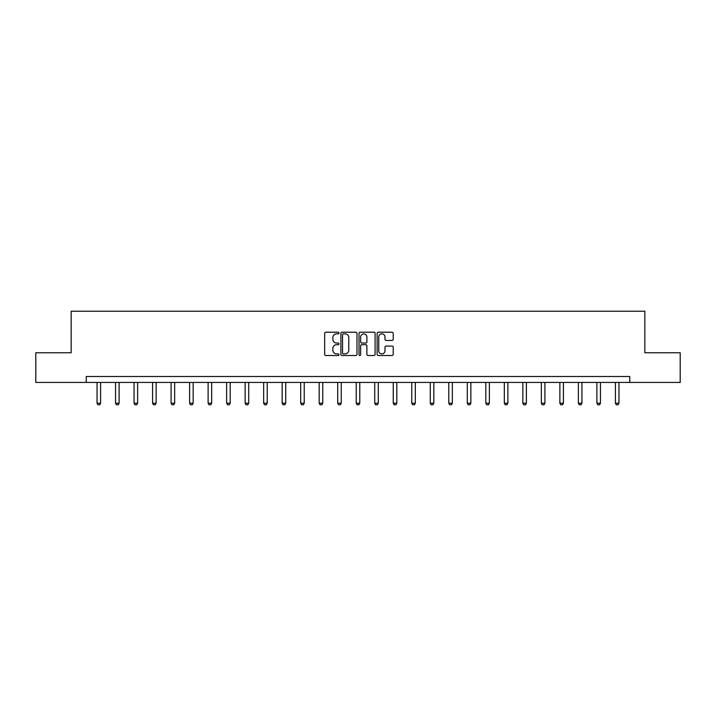 <?xml version="1.0" encoding="UTF-8"?>
<svg xmlns="http://www.w3.org/2000/svg" width="716" height="716" viewBox="0 0 716 716"><rect width="100%" height="100%" fill="white"/><g stroke="black" fill="none" stroke-linecap="round" stroke-linejoin="round"><path stroke-width="1.07" d="M339.017 333.03A0.814 0.814 0 0 0 338.194 332.215L325.825 332.215A1.163 1.163 0 0 0 324.652 333.379L324.652 354.348A1.163 1.163 0 0 0 325.825 355.512L338.194 355.512A0.814 0.814 0 0 0 339.017 354.697A0.814 0.814 0 0 0 338.194 353.883L336.592 353.883A3.723 3.723 0 0 1 332.868 350.16L332.868 348.406A3.723 3.723 0 0 1 336.592 344.682L338.194 344.682A0.814 0.814 0 0 0 339.017 343.868A0.814 0.814 0 0 0 338.194 343.054L336.592 343.054A3.723 3.723 0 0 1 332.868 339.321L332.868 337.576A3.723 3.723 0 0 1 336.592 333.844L338.194 333.844A0.814 0.814 0 0 0 339.017 333.03M392.046 340.431A1.163 1.163 0 0 0 393.209 339.268L393.209 333.379A1.163 1.163 0 0 0 392.046 332.215L378.299 332.215A1.163 1.163 0 0 0 377.135 333.379L377.135 354.348A1.163 1.163 0 0 0 378.299 355.512L392.046 355.512A1.163 1.163 0 0 0 393.209 354.348L393.209 347.242A1.163 1.163 0 0 0 392.046 346.079L386.157 346.079A1.163 1.163 0 0 0 384.993 347.242L384.993 350.768A3.115 3.115 0 0 1 381.879 353.883A3.115 3.115 0 0 1 378.764 350.768L378.764 336.968A3.115 3.115 0 0 1 381.879 333.844A3.115 3.115 0 0 1 384.993 336.968L384.993 339.268A1.163 1.163 0 0 0 386.157 340.431L392.046 340.431M86.233 382.434L35.8 382.434L35.8 352.764L71.161 352.764L71.161 311.227L644.839 311.227L644.839 352.764L680.2 352.764L680.2 382.434L629.767 382.434L629.767 376.5L86.233 376.5L86.233 382.434L629.767 382.434M356.98 333.379A1.163 1.163 0 0 0 355.816 332.215L342.069 332.215A1.163 1.163 0 0 0 340.905 333.379L340.905 354.348A1.163 1.163 0 0 0 342.069 355.512L355.816 355.512A1.163 1.163 0 0 0 356.98 354.348L356.98 333.379M360.184 332.215L373.931 332.215A1.163 1.163 0 0 1 375.095 333.379L375.095 354.348A1.163 1.163 0 0 1 373.931 355.512L368.051 355.512A1.163 1.163 0 0 1 366.878 354.348L366.878 345.846A1.163 1.163 0 0 0 365.715 344.682L361.813 344.682A1.163 1.163 0 0 0 360.649 345.846L360.649 354.697A0.814 0.814 0 0 1 359.835 355.512A0.814 0.814 0 0 1 359.02 354.697L359.02 333.379A1.163 1.163 0 0 1 360.184 332.215M343.349 333.844A0.814 0.814 0 0 0 342.534 334.667L342.534 353.069A0.814 0.814 0 0 0 343.349 353.883L345.04 353.883A3.723 3.723 0 0 0 348.773 350.16L348.773 337.576A3.723 3.723 0 0 0 345.04 333.844L343.349 333.844M366.878 337.021A3.115 3.115 0 0 0 363.764 333.907A3.115 3.115 0 0 0 360.649 337.021L360.649 341.89A1.163 1.163 0 0 0 361.813 343.054L365.715 343.054A1.163 1.163 0 0 0 366.878 341.89L366.878 337.021M97.036 382.434L97.036 403.224L100.598 403.224L100.598 382.434M100.598 403.224L99.703 404.773L97.922 404.773L97.036 403.224M115.544 382.434L115.544 403.224L119.107 403.224L119.107 382.434M119.107 403.224L118.221 404.773L116.439 404.773L115.544 403.224M134.062 382.434L134.062 403.224L137.624 403.224L137.624 382.434M137.624 403.224L136.729 404.773L134.948 404.773L134.062 403.224M152.58 382.434L152.58 403.224L156.133 403.224L156.133 382.434M156.133 403.224L155.247 404.773L153.466 404.773L152.58 403.224M171.088 382.434L171.088 403.224L174.65 403.224L174.65 382.434M174.65 403.224L173.755 404.773L171.974 404.773L171.088 403.224M189.606 382.434L189.606 403.224L193.159 403.224L193.159 382.434M193.159 403.224L192.273 404.773L190.492 404.773L189.606 403.224M208.114 382.434L208.114 403.224L211.676 403.224L211.676 382.434M211.676 403.224L210.781 404.773L209 404.773L208.114 403.224M226.632 382.434L226.632 403.224L230.185 403.224L230.185 382.434M230.185 403.224L229.299 404.773L227.518 404.773L226.632 403.224M245.14 382.434L245.14 403.224L248.703 403.224L248.703 382.434M248.703 403.224L247.808 404.773L246.035 404.773L245.14 403.224M263.658 382.434L263.658 403.224L267.211 403.224L267.211 382.434M267.211 403.224L266.325 404.773L264.544 404.773L263.658 403.224M282.167 382.434L282.167 403.224L285.729 403.224L285.729 382.434M285.729 403.224L284.834 404.773L283.062 404.773L282.167 403.224M300.684 382.434L300.684 403.224L304.237 403.224L304.237 382.434M304.237 403.224L303.351 404.773L301.57 404.773L300.684 403.224M319.193 382.434L319.193 403.224L322.755 403.224L322.755 382.434M322.755 403.224L321.86 404.773L320.088 404.773L319.193 403.224M337.71 382.434L337.71 403.224L341.264 403.224L341.264 382.434M341.264 403.224L340.377 404.773L338.596 404.773L337.71 403.224M356.219 382.434L356.219 403.224L359.781 403.224L359.781 382.434M359.781 403.224L358.886 404.773L357.114 404.773L356.219 403.224M374.736 382.434L374.736 403.224L378.29 403.224L378.29 382.434M378.29 403.224L377.404 404.773L375.623 404.773L374.736 403.224M393.245 382.434L393.245 403.224L396.807 403.224L396.807 382.434M396.807 403.224L395.912 404.773L394.14 404.773L393.245 403.224M411.763 382.434L411.763 403.224L415.316 403.224L415.316 382.434M415.316 403.224L414.43 404.773L412.649 404.773L411.763 403.224M430.271 382.434L430.271 403.224L433.833 403.224L433.833 382.434M433.833 403.224L432.938 404.773L431.166 404.773L430.271 403.224M448.789 382.434L448.789 403.224L452.342 403.224L452.342 382.434M452.342 403.224L451.456 404.773L449.675 404.773L448.789 403.224M467.297 382.434L467.297 403.224L470.86 403.224L470.86 382.434M470.86 403.224L469.965 404.773L468.192 404.773L467.297 403.224M485.815 382.434L485.815 403.224L489.368 403.224L489.368 382.434M489.368 403.224L488.482 404.773L486.701 404.773L485.815 403.224M504.324 382.434L504.324 403.224L507.886 403.224L507.886 382.434M507.886 403.224L507 404.773L505.219 404.773L504.324 403.224M522.841 382.434L522.841 403.224L526.394 403.224L526.394 382.434M526.394 403.224L525.508 404.773L523.727 404.773L522.841 403.224M541.35 382.434L541.35 403.224L544.912 403.224L544.912 382.434M544.912 403.224L544.026 404.773L542.245 404.773L541.35 403.224M559.867 382.434L559.867 403.224L563.42 403.224L563.42 382.434M563.42 403.224L562.534 404.773L560.753 404.773L559.867 403.224M578.376 382.434L578.376 403.224L581.938 403.224L581.938 382.434M581.938 403.224L581.052 404.773L579.271 404.773L578.376 403.224M596.893 382.434L596.893 403.224L600.456 403.224L600.456 382.434M600.456 403.224L599.561 404.773L597.779 404.773L596.893 403.224M615.402 382.434L615.402 403.224L618.964 403.224L618.964 382.434M618.964 403.224L618.078 404.773L616.297 404.773L615.402 403.224"/></g></svg>
